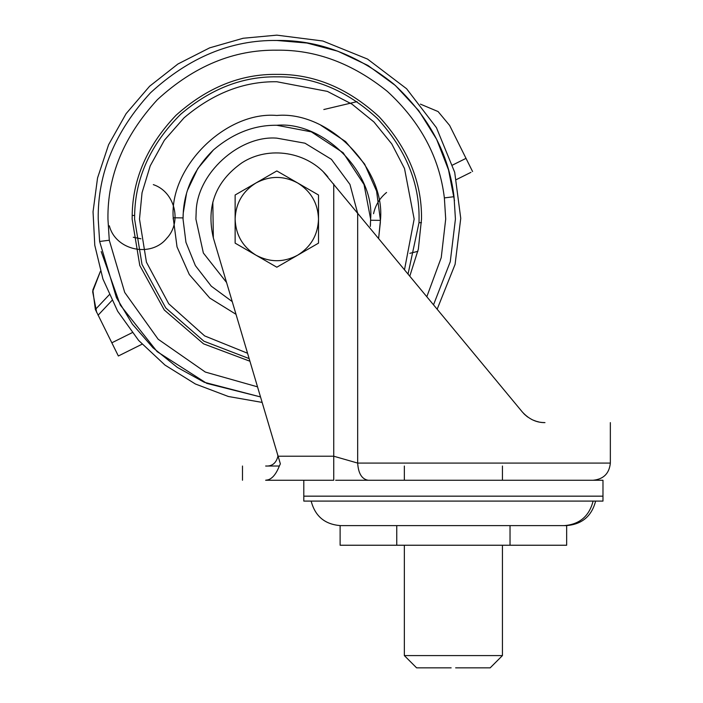 <?xml version="1.0" encoding="UTF-8"?>
<svg xmlns="http://www.w3.org/2000/svg" width="703" height="703" viewBox="0 0 703 703"><rect width="100%" height="100%" fill="white"/><g stroke="black" fill="none" stroke-linecap="round" stroke-linejoin="round"><path stroke-width="1.05" d="M386.562 192.464C379.725 198.114 375.384 205.197 373.548 213.721M417.863 251.349L409.814 253.335M357.071 101.636L323.819 109.527M408.083 273.871L419.014 222.649L419.058 219.072C419.55 182.771 405.657 149.247 377.397 118.499C346.649 90.239 313.125 76.355 276.824 76.838C242.728 76.346 210.698 88.798 180.733 114.211C150.539 144.3 135.169 178.07 134.633 215.496L134.616 216.392M134.598 217.289L134.598 217.886M409.84 275.998L418.347 249.161L421.51 219.072C422.011 182.147 407.881 148.043 379.137 116.768C347.853 88.016 313.749 73.894 276.824 74.386C240.654 73.885 207.051 87.515 176.022 115.274C147.287 145.495 132.674 178.878 132.182 215.434L134.633 215.496L134.589 219.072L141.997 264.39L165.776 307.949L203.896 341.192L249.143 358.592M404.533 269.574L414.155 219.072L404.515 168.527L391.773 143.922L373.934 121.971L351.975 104.132L327.378 91.39L276.824 81.741C243.897 81.267 212.974 93.297 184.045 117.823L164.379 140.24L150.222 165.855L142.041 192.745L139.493 219.072L146.435 262.193L168.729 303.775L204.626 335.893L247.561 353.249M370.499 223.888L370.455 224.775M370.34 226.436L370.622 219.072C374.822 172.666 323.231 121.083 276.824 125.275L311.35 131.856L343.152 152.744L364.04 184.546L370.622 219.072L364.04 184.546L343.152 152.744L311.35 131.856L276.824 125.275C254.337 124.949 233.211 133.166 213.457 149.915L197.824 168.5L187.692 189.854L197.824 168.5L213.457 149.915C194.977 168.061 184.933 188.659 183.316 211.717L183.026 219.072L185.944 242.307L195.364 265.585L211.295 286.191L232.236 301.605L211.295 286.191L195.364 265.585L185.944 242.307L183.026 219.072L183.149 214.257M186.436 194.01L183.193 213.369M183.316 211.717L183.026 219.072L185.944 242.307L195.364 265.585L211.295 286.191L232.236 301.605M357.502 212.719L349.953 184.414L331.394 159.317L304.979 143.201L276.824 138.148C239.477 135.073 196.278 173.746 196.146 212.728L195.9 219.072L203.36 253.01L226.577 282.509M455.641 667.85L490.176 667.85L502.434 655.591L404.348 655.591L416.607 667.85L451.15 667.85M456.388 655.591L453.391 655.591M510.026 545.238L510.026 525.616L566.662 525.616L566.662 545.238L340.12 545.238L340.12 525.616L396.756 525.616L396.756 545.238M470.922 172.358L456.449 179.555M449.639 125.45L438.083 111.557L420.412 104.132L438.083 111.557L449.639 125.45L472.574 171.541M118.359 355.99L142.032 344.215L118.359 355.99L95.362 309.496L109.211 294.794M96.636 312.334L92.655 291.657L100.45 271.217L92.822 290.049L95.362 309.496M311.157 501.09C315.129 516.292 324.935 524.464 340.586 525.616L566.196 525.616C581.847 524.464 591.662 516.292 595.626 501.09M444.261 501.09L602.981 501.09L602.981 496.186L303.801 496.186L303.801 501.09L444.261 501.09M303.801 480.246L303.801 496.142L602.981 496.142L602.981 480.246L335.656 480.246M265.637 466.027C272.087 466.44 276.191 463.172 277.94 456.212L277.571 454.428L277.94 456.212C276.191 463.172 272.096 466.44 265.637 466.027C235.048 466.027 235.048 466.027 265.637 466.027L279.337 466.027C275.638 475.333 271.077 480.07 265.637 480.246C235.048 480.246 235.048 480.246 265.637 480.246C235.048 480.246 235.048 480.246 265.637 480.246L333.74 480.246L333.74 456.212L357.669 463.084C358.337 473.435 361.825 479.156 368.144 480.246M279.337 466.027L280.365 463.839L213.343 237.904L212.824 202.086M323.512 172.121L522.303 411.949C528.911 419.173 536.468 422.731 544.974 422.617C631.162 422.617 631.162 422.617 544.974 422.617L542.101 422.477M213.343 237.904C206.032 206.427 215.584 181.383 241.99 162.762C268.941 145.31 307.896 151.716 327.844 176.875M523.48 413.285L524.587 414.41M531.6 419.401L532.795 419.972M540.176 422.222L541.987 422.468M536.161 421.264L539.069 422.02M536.486 421.369L533.006 420.069M527.821 417.099L527.259 416.686M527.215 416.651L524.728 414.542M437.213 309.092L455.087 264.372L460.746 218.352L454.7 172.314L436.449 127.7L406.598 88.745L367.52 59.07L322.853 41.002L276.824 35.15L243.176 38.252L209.652 47.857L177.912 64.008L149.607 86.249L126.145 113.605L108.596 144.721L97.541 178L93.042 211.761L94.782 245.285L102.928 278.986L117.673 311.262L138.64 340.454L164.977 365.077L195.399 383.996L228.352 396.492L262.14 402.415L277.571 454.428M272.026 477.557L271.428 478.04M268.115 479.824L265.681 480.246M276.824 267.21L255.98 255.18C269.873 262.553 283.775 262.553 297.668 255.18L276.824 267.21L297.668 255.18C310.998 246.832 317.949 234.793 318.512 219.072C317.949 203.352 310.998 191.321 297.668 182.973C283.775 175.601 269.873 175.601 255.98 182.973C242.649 191.321 235.698 203.352 235.136 219.072C235.698 234.793 242.649 246.832 255.98 255.18L235.136 243.141L235.136 195.003L276.824 170.934L318.512 195.003L318.512 243.141L297.668 255.18M255.98 255.18L235.136 243.141M235.136 195.003L255.989 182.965M140.916 238.792L133.28 237.254M109.36 225.812C115.529 250.373 150.899 258.089 166.734 238.326C182.402 221.946 174.845 191.717 153.316 184.625M101.197 251.577L120.266 305.032L157.129 351.632L206.77 383.372L260.514 396.931L204.265 382.274L177.341 367.405L152.982 347.774L132.401 324.145L116.443 297.668L99.624 241.463L109.281 240.241L124.712 292.43L158.157 339.233L205.32 372.063L257.526 386.843M454.481 200.663L448.523 169.898L436.633 139.317L418.724 110.617L395.411 85.52L367.906 65.441L337.835 51.214L306.956 43.032L276.824 40.466C276.824 33.384 276.824 33.384 276.824 40.466C231.243 39.86 189.142 57.295 150.53 92.778C115.046 131.391 97.603 173.492 98.218 219.072L99.624 241.463M433.575 304.689L450.254 261.753L455.43 219.072L454.024 196.691C448.866 153.843 428.768 116.294 393.733 84.044C356.852 54.386 317.888 39.86 276.824 40.466M454.024 196.691L444.366 197.912C439.489 157.393 420.491 121.891 387.362 91.399C352.493 63.349 315.647 49.614 276.824 50.194C233.721 49.614 193.923 66.108 157.41 99.659C123.86 136.171 107.366 175.97 107.946 219.072L109.281 240.241M426.87 296.578L441.238 257.632L445.702 219.072L444.366 197.912M132.182 215.434L132.138 219.072L139.783 265.488L164.3 310.023L203.536 343.829L249.934 361.237M421.466 222.71L419.014 222.649M370.622 220.25L380.428 220.373L378.636 238.273L380.393 221.902M183.026 217.895L173.219 217.772C169.379 166.681 226.138 110.942 276.824 115.468C328.661 110.723 385.859 168.94 380.428 220.373L376.588 191.111L364.655 164.107L345.586 141.567L320.937 125.327M173.219 217.666L173.21 219.072M173.219 217.772L177.024 246.902L189.3 274.522L209.784 298.072L236.006 314.311M452.627 165.029L466.019 158.36M111.803 342.818L132.182 332.677M111.918 300.524L98.077 315.225M564.201 525.616C579.536 524.42 589.176 516.248 593.104 501.09M278.098 456.212L333.74 456.212L333.74 184.001M357.669 463.084L610.301 463.084L357.669 463.084L357.669 212.93M404.348 655.591L404.348 545.238M502.434 545.238L502.434 655.591M502.434 480.246L502.434 466.027L502.434 480.246M404.348 480.246L404.348 466.027L404.348 480.246M242.491 466.027L242.491 480.246M610.345 422.617L610.345 463.084C609.281 473.47 603.561 479.191 593.174 480.246"/></g></svg>

